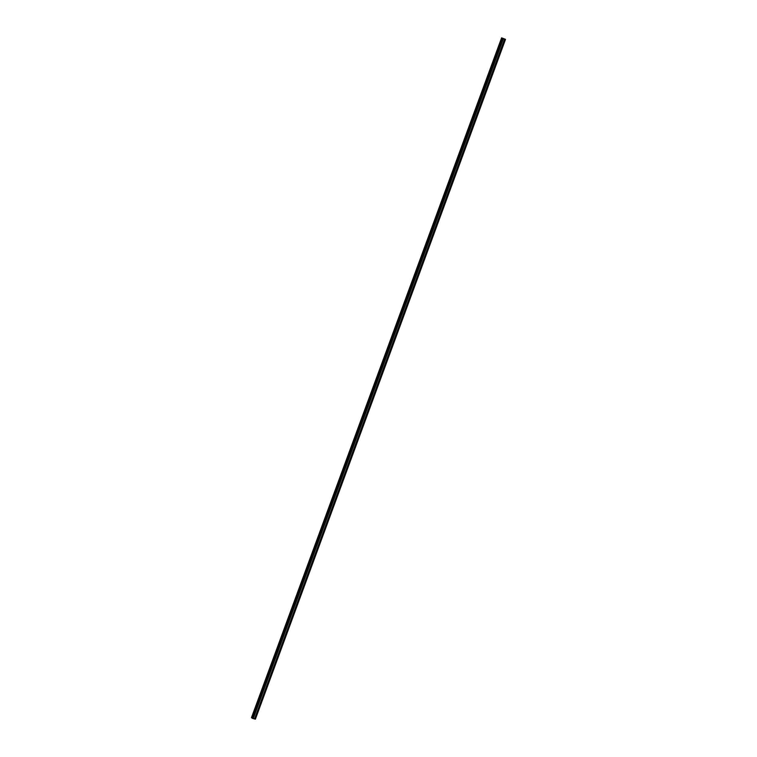 <?xml version="1.0" encoding="UTF-8"?>
<svg xmlns="http://www.w3.org/2000/svg" width="757" height="757" viewBox="0 0 757 757"><rect width="100%" height="100%" fill="white"/><g stroke="black" fill="none" stroke-linecap="round" stroke-linejoin="round"><path stroke-width="1.14" d="M505.43 39.345L501.598 37.85L505.43 39.345L255.308 719.15L505.496 39.355M251.504 717.645L253.179 718.582L503.291 38.787L253.188 718.592L255.308 719.15M505.439 39.317L501.673 37.888M254.522 718.97L504.588 39.127L503.291 38.787L253.188 718.592M504.597 39.137L503.301 38.796L504.597 39.137M504.635 39.175L503.301 38.796M503.339 38.834L253.226 718.63M251.494 717.674L501.607 37.869L251.485 717.655M252.147 718.279L502.269 38.475M252.336 718.365L502.449 38.56M255.402 719.15L505.515 39.345"/></g></svg>
